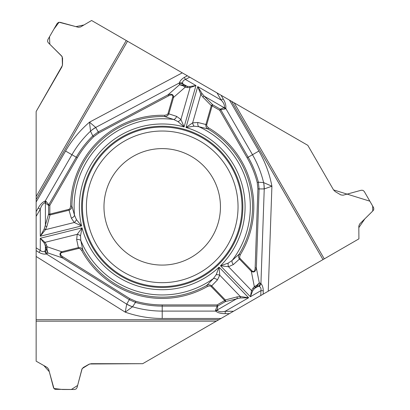 <?xml version="1.0" encoding="UTF-8"?>
<svg xmlns="http://www.w3.org/2000/svg" width="410" height="410" viewBox="0 0 410 410"><rect width="100%" height="100%" fill="white"/><g stroke="black" fill="none" stroke-linecap="round" stroke-linejoin="round"><path stroke-width="0.61" d="M36.147 321.173L36.147 361.179L47.288 367.519L48.667 369.308L53.449 387.527L54.033 388.608L55.042 389.315L74.517 389.5L76.137 388.946L77.08 387.527L81.862 369.308L83.24 367.519L88.873 364.316L91.23 363.69L142.695 363.69L216.342 321.173L36.147 321.173L36.147 250.607L36.147 361.179L43.819 365.541L49.297 371.696L53.941 388.501L62.479 389.5L71.335 389.5L77.623 385.451L82.154 368.595L89.59 363.988L142.695 363.69L358.909 238.861L358.832 227.622L364.838 218.853L372.741 211.032L372.669 206.056L369.846 201.172L333.54 189.902L335.257 191.629L340.848 194.909L343.088 195.206L361.256 190.24L362.963 190.342L364.249 191.47L373.618 207.716L373.833 209.172L373.238 210.52L359.688 223.952L358.822 226.043L358.909 238.861L260.765 295.523L260.934 290.644L263.271 290.726L263.148 294.144M36.147 211.637L38.238 208.013C40.185 204.436 42.512 202.099 45.223 200.997L45.971 201.3L48.8 204.769L76.255 157.22C80.806 149.353 86.32 142.244 92.798 135.9L90.518 131.174L89.503 122.17A111.612 111.612 0 0 0 65.554 151.039L36.147 201.981L36.147 250.607L39.047 252.422C41.805 253.913 44.259 254.431 46.407 253.974L126.71 304.153L129.288 299.7L62.294 257.839C59.378 255.286 59.214 253.262 61.807 251.755L62.012 252.58A6.401 2.65 -161.2 0 0 62.92 256.834L129.914 298.695L135.802 301.294C144.443 303.697 153.248 304.907 162.216 304.917L217.126 304.917L224.7 300.54L210.935 286.303L209.659 285.867L207.439 286.498A91.594 91.594 0 0 1 81.657 250.433L79.894 248.609L78.587 248.45L62.012 252.58M36.147 201.981L36.147 196.559L126.244 40.503L91.594 20.5L80.534 26.983L78.295 27.28L60.126 22.314L58.425 22.417L57.139 23.544L47.883 39.57L47.55 41.246L48.144 42.594L61.695 56.026L62.561 58.117L62.52 64.596L61.879 66.948L36.147 111.52L36.147 196.559M126.244 40.503L189.738 77.162L185.428 79.458L184.331 77.393L187.355 75.788M221.103 95.274L223.194 98.897C225.315 102.367 226.182 105.554 225.777 108.455L225.141 108.952L220.723 109.665L248.178 157.22C252.714 165.092 256.112 173.42 258.367 182.204L263.599 182.588L271.907 186.212A111.612 111.612 0 0 0 258.879 151.039L229.467 100.101L189.738 77.162M229.467 100.101L234.161 102.813L324.259 258.864M39.047 252.422L40.288 250.438L36.147 247.85L36.147 111.52L62.443 65.38L62.166 56.636L49.835 44.285L49.477 36.818L53.905 29.146L59.04 22.253L75.911 26.629L83.983 24.964L91.594 20.5L307.808 145.33L333.54 189.902L307.808 145.33L234.161 102.813M229.4 313.63L225.213 313.63C221.149 313.732 217.956 312.886 215.645 311.093L215.537 310.288L217.126 306.106L162.216 306.106C153.13 306.101 144.217 304.876 135.479 302.436L132.532 306.772L125.24 312.159A111.612 111.612 0 0 0 162.216 318.462L221.036 318.462L260.765 295.523M221.036 318.462L216.342 321.173M121.908 276.663A80.616 80.616 0 0 0 242.833 206.845A80.616 80.616 0 0 0 121.908 137.032A80.616 80.616 0 0 0 121.908 276.663M133.096 257.28A58.235 58.235 0 0 1 133.096 156.41A58.235 58.235 0 0 1 220.452 206.845A58.235 58.235 0 0 1 133.096 257.28M182.66 83.194L182.855 83.86L187.057 86.284L189.733 86.541L195.97 85.541L185.428 79.458C183.316 80.314 182.394 81.559 182.66 83.194A3.972 3.331 -168.7 0 0 179.303 82.989C179.985 80.898 181.661 79.033 184.331 77.393M182.26 72.847L89.503 122.17L95.699 127.443L98.267 131.902L168.018 94.818C171.687 93.567 173.522 94.438 173.527 97.436L172.707 97.201A6.401 2.65 -41.2 0 0 168.577 95.858L98.825 132.948L93.634 136.75C87.227 143.028 81.78 150.05 77.285 157.814L49.83 205.364L49.83 214.117L69.044 209.31L70.059 208.418L70.628 206.184A91.594 91.594 0 0 1 164.748 115.292L167.208 114.672L168.003 113.616L172.707 97.201M223.194 98.897L221.149 100.081L217.008 92.906M185.059 85.854L187.057 86.284A1.322 0.851 102.3 0 1 187.252 87.596L185.258 87.161L182.875 85.736L179.534 84.732L183.198 85.142L185.059 85.854A1.322 0.851 102.3 0 1 185.258 87.161L173.527 97.436L168.817 113.852L176.633 116.389L180.923 119.494L184.105 126.926L177.96 121.565L173.681 119.489L164.712 116.568L164.748 115.292M76.434 219.601L81.58 225.93L74.261 222.497A3.972 2.224 -50.4 0 0 76.434 219.601L74.512 215.255L71.904 206.194C71.811 208.157 70.858 209.495 69.049 210.202L68.844 209.377M44.275 228.852A1.322 0.661 -147.6 0 0 45.449 229.677L40.288 236.227L44.275 228.852L48.59 214.117L49.83 214.117L50.035 214.942L46.837 226.54L45.449 229.677L74.261 222.497L71.309 218.099L69.049 210.202L50.035 214.942A1.322 0.779 -164.6 0 1 48.59 214.117L48.59 205.364L49.83 205.364L48.8 204.769L48.59 205.364L44.921 202.781C42.778 203.698 41.231 205.835 40.288 209.197L36.147 216.367M71.309 218.099A3.972 2.547 -18.4 0 0 74.512 215.255A88.109 88.109 0 0 1 173.681 119.489A3.972 2.547 110.4 0 0 176.633 116.389M255.579 287.128L252.647 290.828L250.392 296.732L260.934 290.644C261.247 288.384 260.632 286.964 259.079 286.38L258.408 286.211L254.205 288.64A1.322 0.851 -137.7 0 1 252.975 288.153L254.343 286.641L256.773 285.298L259.31 282.9L257.126 285.872L255.579 287.128A1.322 0.851 -137.7 0 1 254.343 286.641L251.315 271.348L251.924 270.759A6.401 2.65 78.8 0 0 255.153 267.848L257.91 188.897L257.213 182.501L258.367 182.204L259.094 188.938L256.337 267.889C255.584 271.686 253.913 272.84 251.315 271.348L239.45 259.064L233.346 264.563L228.513 266.726L220.488 265.762A82.866 82.866 0 0 0 186.007 127.469L192.644 122.851A3.972 2.224 69.6 0 0 194.058 126.183L186.007 127.469L197.738 86.566L202.13 93.7L204.293 96.237L224.019 107.625L224.388 107.302C224.665 104.986 223.583 102.577 221.149 100.081L197.738 86.566L200.828 94.31A1.322 0.661 -27.6 0 1 202.13 93.7M257.213 182.501C254.979 173.814 251.622 165.584 247.148 157.814L219.693 110.259L212.113 105.888L206.671 124.927L206.932 126.249L208.587 127.858A91.594 91.594 0 0 1 240.239 254.82L239.548 257.26L240.06 258.474L251.924 270.759M38.238 208.013L40.288 209.197L40.288 236.227L81.58 225.93A82.866 82.866 0 0 1 184.105 126.926L195.97 85.541L190.066 87.617L187.252 87.596M252.647 290.828A1.322 0.784 -162.8 0 1 251.545 290.577L250.392 296.732L220.488 265.762L228.201 263.123L232.137 260.458L239.153 254.149L240.239 254.82M240.06 258.474L239.45 259.064C238.287 257.495 238.189 255.86 239.153 254.149A90.313 90.313 0 0 0 207.937 128.96L198.788 126.685L194.058 126.183M93.634 136.75L92.798 135.9L98.267 131.902L98.825 132.948M65.554 151.039L71.94 154.724A104.242 104.242 0 0 1 90.518 131.174A26.471 23.647 -29.8 0 1 95.771 127.556M90.523 131.128A26.471 23.621 -34.3 0 1 95.699 127.443L179.303 82.989L179.324 83.958A3.972 3.531 164.9 0 1 182.855 83.86L183.198 85.142L182.875 85.736M208.587 127.858L207.937 128.96C206.286 127.899 205.605 126.408 205.897 124.486L211.299 105.652A1.322 0.779 -44.6 0 1 212.734 104.806L220.313 109.183L219.693 110.259L220.723 109.665L220.313 109.183L224.019 107.625L225.141 108.952M202.853 97.078A1.322 0.779 -44.6 0 1 204.293 96.237L212.734 104.806L212.113 105.888L211.299 105.652L202.853 97.078L200.828 94.31L192.644 122.851L197.922 122.493A3.972 2.547 101.6 0 0 198.788 126.685A88.109 88.109 0 0 1 232.137 260.458A3.972 2.547 -129.6 0 0 233.346 264.563M168.003 113.616L168.817 113.852C168.044 115.64 166.675 116.548 164.712 116.568A90.313 90.313 0 0 0 71.904 206.194L70.628 206.184M189.733 86.541A1.322 0.784 77.2 0 1 190.066 87.617L180.923 119.494A3.972 2.224 142.4 0 1 177.96 121.565M258.879 151.039L252.493 154.724L225.777 108.455L224.388 107.302M179.324 83.958L179.534 84.732L168.018 94.818L168.577 95.858M76.567 157.399L71.94 154.724L45.223 200.997L44.921 202.781M45.971 201.3L45.387 202.935L45.387 225.715A1.322 0.779 -164.6 0 0 46.837 226.54M36.147 256.486L125.24 312.159L126.71 304.153A26.471 23.621 -154.3 0 0 132.491 306.798M46.007 247.563L44.275 243.171L40.288 238.266L40.288 250.438C42.087 251.842 43.624 252.017 44.91 250.966L45.387 250.469L45.387 245.616A1.322 0.851 -17.7 0 1 46.427 244.79L47.047 246.738L47.001 249.511L47.806 252.908L46.325 249.531L46.007 247.563A1.322 0.851 -17.7 0 1 47.047 246.738L61.807 251.755L78.377 247.625L76.67 239.589L77.213 234.325L82.056 227.852L80.488 235.858L80.826 240.598L82.784 249.823L81.657 250.433M216.152 274.756L219.063 267.141L219.745 275.192A3.972 2.224 -170.4 0 0 216.152 274.756L213.354 278.6L206.804 285.386C208.552 284.484 210.186 284.642 211.703 285.857L211.094 286.446M240.245 297.988A1.322 0.661 92.4 0 0 240.373 296.553L248.624 297.752L240.245 297.988L225.326 301.616L224.7 300.54L225.315 299.951L236.959 296.922L240.373 296.553L219.745 275.192L217.413 279.948L211.703 285.857L225.315 299.951A1.322 0.779 75.4 0 1 225.326 301.616L217.746 305.993L217.126 304.917L217.126 306.106L217.746 305.993L217.341 310.462C219.207 311.861 221.83 312.128 225.213 311.267L233.495 311.267M217.413 279.948A3.972 2.547 -138.4 0 0 213.354 278.6A88.109 88.109 0 0 1 80.826 240.598A3.972 2.547 -9.6 0 0 76.67 239.589M225.213 313.63L225.213 311.267L248.624 297.752L219.063 267.141A82.866 82.866 0 0 1 82.056 227.852L40.288 238.266L45.038 242.346L46.427 244.79M135.802 301.294L135.479 302.436L129.288 299.7L129.914 298.695M162.216 318.462L162.216 311.093A104.242 104.242 0 0 1 132.532 306.772A26.471 23.647 -149.8 0 1 126.772 304.035M44.91 250.966A3.972 3.331 71.3 0 0 46.407 253.974L47.237 253.477A3.972 3.531 44.9 0 1 45.387 250.469L46.325 249.531L47.001 249.511M78.587 248.45L78.377 247.625C80.314 247.404 81.785 248.137 82.784 249.823A90.313 90.313 0 0 0 206.804 285.386L207.439 286.498M44.275 243.171A1.322 0.784 -42.8 0 1 45.038 242.346L77.213 234.325A3.972 2.224 22.4 0 1 80.488 235.858M47.237 253.477L47.806 252.908L62.294 257.839L62.92 256.834M162.216 305.742L162.216 311.093L215.645 311.093L217.341 310.462M215.537 310.288L217.238 309.981L236.97 298.593A1.322 0.779 75.4 0 0 236.959 296.922M259.079 286.38A3.972 3.331 -48.7 0 0 260.934 283.577C262.405 285.206 263.184 287.594 263.271 290.726M268.242 291.208L271.907 186.212L264.24 188.943L257.91 188.897M247.865 157.399L252.493 154.724A104.242 104.242 0 0 1 263.599 182.588A26.471 23.647 90.2 0 1 264.107 188.948M263.64 182.619A26.471 23.621 85.7 0 1 264.24 188.943L260.934 283.577L260.089 283.105A3.972 3.531 -75.1 0 1 258.408 286.211L257.126 285.872L256.773 285.298M252.975 288.153L251.545 290.577L228.513 266.726A3.972 2.224 -97.6 0 1 228.201 263.123M260.089 283.105L259.31 282.9L256.337 267.889L255.153 267.848M122.323 275.945A79.786 79.786 0 0 1 122.323 137.75A79.786 79.786 0 0 1 242.002 206.845A79.786 79.786 0 0 1 122.323 275.945M124.307 272.512A75.824 75.824 0 0 1 124.307 141.184A75.824 75.824 0 0 1 238.041 206.845A75.824 75.824 0 0 1 124.307 272.512M127.515 41.241L36.147 199.501M197.922 122.493L206.712 124.717M76.255 157.22L77.285 157.814M36.147 319.703L218.889 319.703M162.216 306.106L162.216 304.917M322.988 259.602L231.614 101.342M248.178 157.22L247.148 157.814"/></g></svg>
